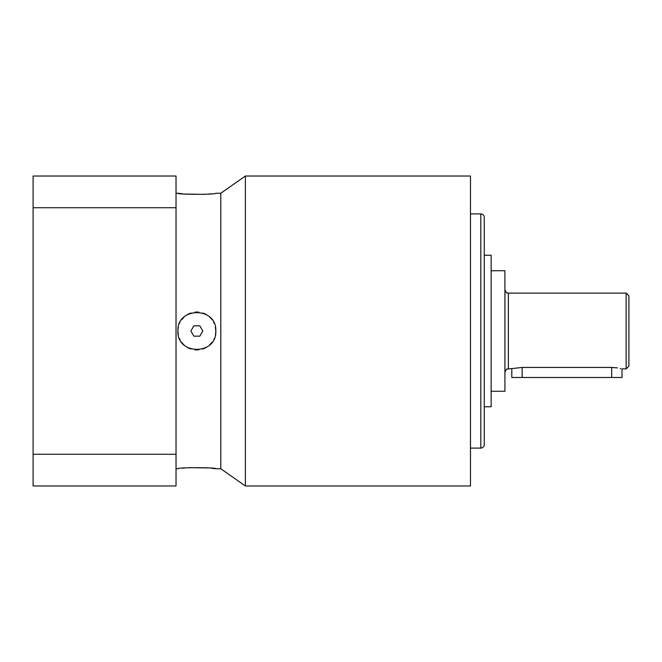 <?xml version="1.0" encoding="UTF-8"?>
<svg xmlns="http://www.w3.org/2000/svg" width="662" height="662" viewBox="0 0 662 662"><rect width="100%" height="100%" fill="white"/><g stroke="black" fill="none" stroke-linecap="round" stroke-linejoin="round"><path stroke-width="0.99" d="M33.1 454.273L176.026 454.273L176.026 485.974L33.1 485.974L33.1 176.026L176.026 176.026L176.026 207.727L33.1 207.727M176.026 454.273L176.026 207.727M176.026 193.585L176.026 468.415M245.387 485.974L245.387 176.026L470.475 176.026L470.475 485.974L245.387 485.974L220.794 468.754L220.794 193.246L215.804 193.246C216.739 194.711 176.257 194.611 177.921 193.246L176.365 193.246M220.794 468.754L215.804 468.754C217.376 467.38 176.928 467.298 177.921 468.754L176.365 468.754M178.326 334.931A18.941 18.941 0 0 1 177.921 331C176.721 306.564 217.004 306.58 215.804 331C216.995 355.436 176.713 355.42 177.921 331L178.326 334.898M215.39 327.069A18.941 18.941 0 0 1 215.39 334.931M214.165 338.696A18.941 18.941 0 0 1 213.917 339.242M209.548 345.067L212.179 342.138A18.941 18.941 0 0 1 209.54 345.067M206.337 347.401A18.941 18.941 0 0 1 202.721 349.015L206.296 347.426M198.832 349.842A18.941 18.941 0 0 1 194.876 349.834L195.166 349.867M190.987 349.006A18.941 18.941 0 0 1 187.379 347.401L187.42 347.426M184.177 345.067A18.941 18.941 0 0 1 181.529 342.13M180.081 339.796A18.941 18.941 0 0 1 179.551 338.696L179.807 339.242M213.917 322.758L214.165 323.304A18.941 18.941 0 0 0 213.636 322.204M212.188 319.87A18.941 18.941 0 0 0 209.548 316.933M206.296 314.574L206.337 314.599A18.941 18.941 0 0 0 202.729 312.994M198.55 312.133L198.832 312.158A18.941 18.941 0 0 0 194.885 312.158M187.42 314.574L190.987 312.994A18.941 18.941 0 0 0 187.387 314.599M184.177 316.933A18.941 18.941 0 0 0 181.537 319.87L184.177 316.933M179.807 322.758A18.941 18.941 0 0 0 179.551 323.304M178.326 327.069A18.941 18.941 0 0 0 177.921 331M193.875 325.836L190.896 331L193.875 336.164L199.841 336.164L202.82 331L199.841 325.836L193.875 325.836M177.921 193.246L182.662 193.817M185.228 194.057L204.268 194.347M208.439 194.057L211.054 193.817M215.804 468.754L211.054 468.183M208.439 467.943L189.464 467.645M185.219 467.943L182.662 468.183M196.953 349.941L198.501 349.867M215.804 331L215.398 327.102M196.763 312.059L195.216 312.133M245.387 176.026L220.794 193.246M480.811 448.091L480.811 213.909A3.442 3.442 0 0 1 484.253 217.351L484.253 255.234L491.146 255.234L491.146 406.766L484.253 406.766L484.253 444.649A3.442 3.442 0 0 1 480.811 448.091L470.475 448.091M480.811 213.909L470.475 213.909M484.253 444.649L484.253 217.351M484.253 255.234L484.253 331M491.146 391.267L504.916 391.267L504.916 270.733L491.146 270.733M514.026 368.337L522.136 367.443C508.813 369.015 508.813 369.015 522.136 367.443L611.68 367.443L611.68 377.489L622.015 377.489L622.015 368.883L626.144 368.883L626.144 293.117L508.366 293.117L508.366 368.883C507.117 370.041 507.365 366.69 504.916 372.325M611.68 367.443C625.002 369.015 625.002 369.015 611.68 367.443L617.431 367.898M620.211 368.436L620.857 368.585M508.366 368.883L513.472 368.461M626.144 368.883L628.9 366.127L628.9 295.873L626.144 293.117M611.68 377.489L511.809 377.489L511.809 368.883M522.136 367.443L522.136 377.489M508.366 293.117C507.117 291.959 507.365 295.31 504.916 289.675"/></g></svg>
